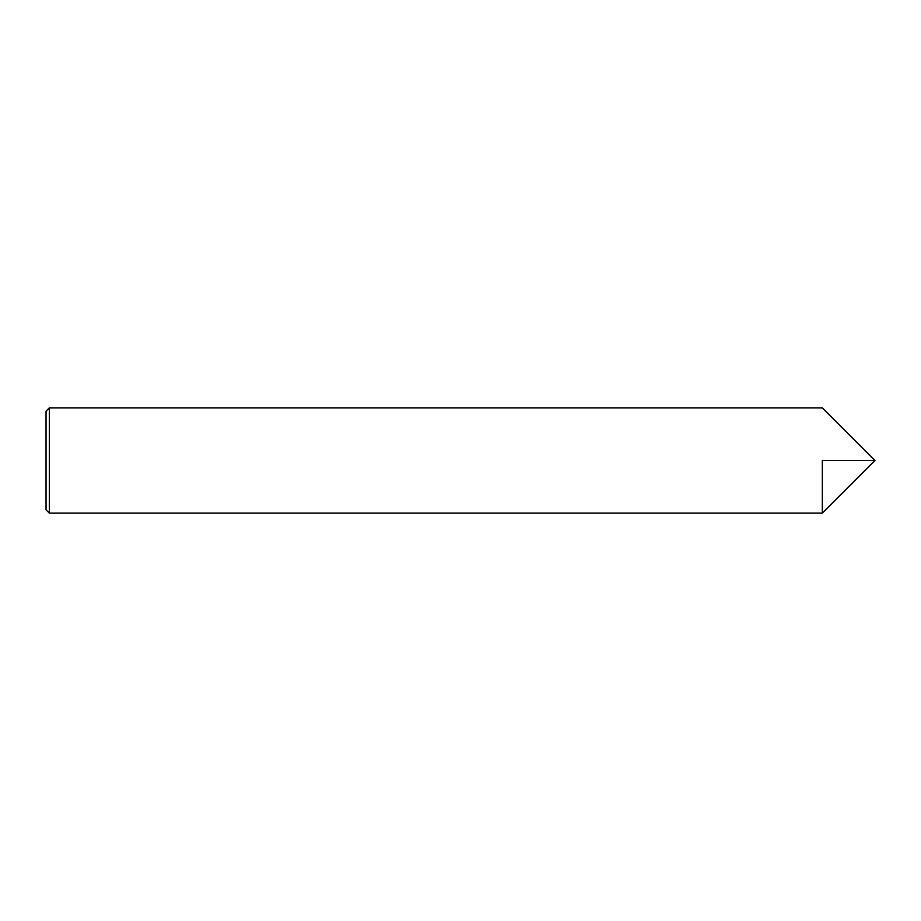 <?xml version="1.0" encoding="UTF-8"?>
<svg xmlns="http://www.w3.org/2000/svg" width="921" height="921" viewBox="0 0 921 921"><rect width="100%" height="100%" fill="white"/><g stroke="black" fill="none" stroke-linecap="round" stroke-linejoin="round"><path stroke-width="1.38" d="M49.343 513.124L49.343 407.876L46.05 411.157L46.05 509.843L49.343 513.124L822.326 513.124L822.326 460.5L874.95 460.5L822.326 513.124L822.326 460.5M874.95 460.5L822.326 407.876L49.343 407.876"/></g></svg>

